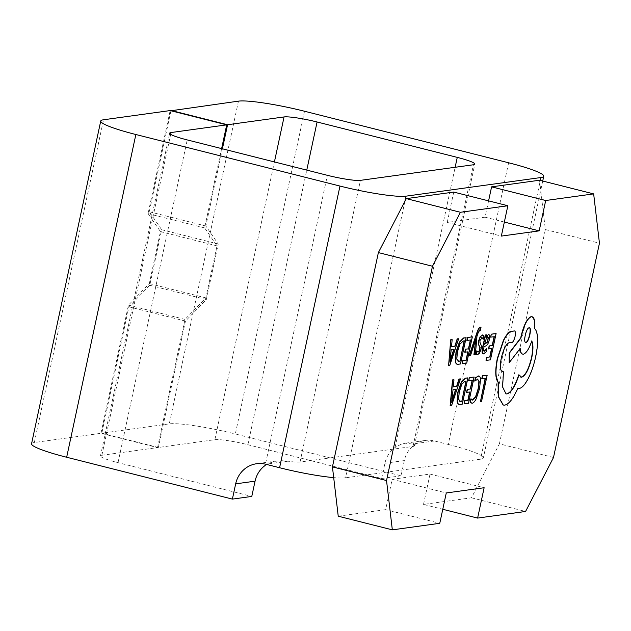 <?xml version="1.0" encoding="UTF-8"?>
<svg xmlns="http://www.w3.org/2000/svg" width="631" height="631" viewBox="0 0 631 631"><rect width="100%" height="100%" fill="white"/><g stroke="black" fill="none" stroke-linecap="round" stroke-linejoin="round"><path stroke-width="0.47" stroke-dasharray="3.15 2.37" d="M469.243 355.387L470.355 355.229L475.348 340.772M473.92 354.74L475.119 354.575L476.728 336.197L477.927 332.718L479.599 329.926L480.128 330.218L480.751 327.292L480.12 327.118M483.101 353.857L485.878 351.814L486.556 348.62M486.241 336.631L485.744 337.727L486.367 334.824M484.064 351.159C483.236 351.278 483.157 349.803 483.811 346.742L485.791 345.717C487.266 344.952 488.386 342.814 489.135 339.312L489.467 335.4L488.362 334.115M485.807 360.38L490.224 359.773L495.856 333.515M488.497 348.919L491.541 348.596M490.595 337.143L494.081 336.757M471.247 403.138L471.941 403.138C473.211 402.964 474.536 401.529 475.916 398.839L479.339 388.467L480.278 379.128C480.057 376.841 479.331 375.784 478.101 375.95M472.58 400.086L470.892 398.808M474.701 381.061L477.841 379.05M480.183 401.576L481.295 401.419L486.919 375.169M481.761 378.781L485.152 378.411M463.864 403.824L468.281 403.217L473.913 376.959M466.561 392.372L469.606 392.048M468.659 380.588L472.146 380.209M459.021 404.408L462.05 404.077L467.681 377.819M453.318 386.771L453.728 379.744M450.148 405.717L451.331 405.559L460.22 378.852M476.965 354.685L479.347 352.958L480.893 348.864L481.224 345.938L479.67 342.12L479.773 340.369L482.045 337.719M478.006 351.995L476.744 350.86M482.967 339.226L483.693 335.834L482.265 334.958M462.058 363.661L466.475 363.046L472.106 336.796M464.747 352.201L467.792 351.877M466.853 340.425L470.332 340.038M457.215 364.245L460.244 363.906L465.867 337.656M451.512 346.6L451.922 339.581M448.333 365.554L449.517 365.388L458.414 338.681M502.749 371.785C500.028 371.344 499.484 366.706 501.109 357.88C503.128 349.448 505.628 344.392 508.625 342.712L511.694 342.467C512.916 341.97 513.957 339.951 514.825 336.426C515.432 333.105 515.259 331.259 514.297 330.881M505.904 393.854L502.355 386.913L503.23 371.714M521.411 377.18L518.777 374.822M522.563 354.101L523.162 354.109C526.073 353.163 528.865 348.793 531.531 341L531.696 341.316M508.972 362.588L519.976 348.746M503.159 405.023L504.429 405.063C507.158 404.597 510.116 401.829 513.303 396.773L517.743 388.191L519.068 388.373C521.79 387.899 524.771 384.594 528.005 378.442C531.128 372.306 533.605 365.081 535.427 356.767C537.052 349.053 537.651 342.388 537.233 336.773C536.839 332.482 535.853 329.713 534.276 328.483L534.212 320.382L532.051 316.659M508.625 162.782L448.247 444.445L434.443 440.959A26.581 25.177 -97.9 0 0 425.278 440.454A26.581 25.177 -97.9 0 0 404.321 460.575L401.048 475.821L235.324 433.97L304.513 111.237M401.048 475.821L381.652 478.503L247.896 444.721A26.581 3.045 12.1 0 0 214.871 439.681L158.373 447.474L101.812 433.189L169.274 423.882A53.162 6.097 -167.9 0 1 235.324 433.97M553.505 457.499L499.405 443.838L471.467 497.804L423.511 504.421L442.773 509.288M471.467 497.804L525.576 511.465M453.744 192.076L447.237 222.42L485.089 217.198L488.591 200.871M539.552 180.229L545.35 229.542L599.45 243.203M170.93 110.772L149.287 211.748L161.678 229.723L149.768 285.267L128.905 306.808L101.812 433.189M222.404 148.798L205.848 226.032L218.239 244.008L206.337 299.551L185.467 321.084L158.373 447.474M31.55 443.782A53.162 6.097 -167.9 0 1 34.342 442.505L100.968 433.308L157.529 447.592L101.875 455.274A26.581 3.045 12.1 0 0 100.471 455.913A26.581 3.045 12.1 0 0 118.029 462.649L251.785 496.431M100.968 433.308L128.448 305.128L149.31 283.595L160.455 231.601L148.064 213.617L170.157 110.575M404.913 201.321L345.638 477.817A53.162 6.097 -167.9 0 1 333.696 477.62M448.247 444.445A53.162 6.097 -167.9 0 1 483.362 457.917A53.162 6.097 -167.9 0 1 480.562 459.194L540.325 180.427M381.652 478.503L384.926 463.249A26.581 25.177 82.1 0 1 395.077 447.474L400.93 444.319L405.244 443.214L412.303 444.019A26.581 3.045 -167.9 0 1 414.433 445.786A26.581 3.045 -167.9 0 1 413.037 446.425L300.04 462.026A26.581 3.045 -167.9 0 1 287.933 461.19L281.284 460.662L274.138 461.427L267.883 463.738L265.209 465.402L327.394 175.315M157.529 447.592L185.009 319.412L205.872 297.879L217.017 245.885L204.625 227.901L221.623 148.6M185.009 319.412L128.448 305.128M205.872 297.879L149.31 283.595M217.017 245.885L160.455 231.601M204.625 227.901L148.064 213.617M185.467 321.084L128.905 306.808M206.337 299.551L149.768 285.267M218.239 244.008L161.678 229.723M205.848 226.032L149.287 211.748M480.562 459.194L345.638 477.817M499.405 443.838L545.35 229.542M423.511 504.421L430.019 474.07L392.166 479.3L385.659 509.643L439.768 523.312M338.232 516.197L385.659 509.643M485.089 217.198L504.35 222.065M447.237 222.42L501.345 236.089M430.019 474.07L484.127 487.731M392.166 479.3L446.275 492.961M465.915 381.069L464.684 381.14L461.553 384.232L458.997 391.993L458.351 399.257L460.299 401.387M455.897 389.39L452.774 389.729L451.465 402.278L452.025 400.417M488.149 337.585L487.511 336.851L486.012 338.547L484.64 344.084M464.1 340.898L462.878 340.969L459.739 344.061L457.191 351.822L456.544 359.094L458.485 361.216M454.083 349.227L450.96 349.558L449.658 362.115L450.218 360.254M529.259 327.836L528.865 327.781C525.844 327.789 522.602 343.272 525.741 342.341M238.463 101.141L169.274 423.882M214.871 439.681L274.414 161.93M34.342 442.505L103.531 119.772M300.04 462.026L360.419 180.356M118.029 462.649L187.218 139.916M101.875 455.274L170.678 134.332M247.896 444.721L306.769 170.102M395.077 447.474L455.14 167.286M413.037 446.425L473.424 164.762M404.321 460.575L384.926 463.249M287.933 461.19L265.793 464.242M434.443 440.959L412.303 444.019M542.723 181.026L483.362 457.917M100.471 455.913L169.66 133.18M414.433 445.786L474.82 164.123M276.654 460.969L256.62 463.73M425.278 440.454L405.244 443.214"/><path stroke-width="0.95" d="M479.844 329.981L480.372 330.273L481.003 327.347L480.12 327.118C479.181 327.244 478.022 329.343 476.65 333.42L469.243 355.387L470.6 355.292L475.782 339.399L473.92 354.74L475.364 354.638L476.973 336.252L478.18 332.782L479.844 329.981L480.372 330.273L479.599 329.926M486.611 334.887L485.539 335.037L482.952 347.105C481.934 351.846 482.163 354.117 483.638 353.912L486.122 351.877L486.809 348.683L484.308 351.222C483.488 351.341 483.401 349.866 484.056 346.805L486.036 345.78C487.518 345.015 488.631 342.878 489.38 339.375L489.711 335.463L488.607 334.178L486.02 337.782L486.611 334.887L485.294 334.974L482.707 347.042C481.69 351.79 481.918 354.054 483.393 353.849M483.638 353.912L483.101 353.857M488.82 334.17L486.241 336.631M486.809 348.683L483.993 351.167M491.241 334.154L490.595 337.143L494.349 336.725L492.456 345.551L489.143 345.914L488.497 348.919L491.809 348.564L490.011 356.965L486.454 357.359L486.051 360.443L490.468 359.828L496.1 333.578L491.241 334.154L490.847 337.206M491.541 348.596L489.766 356.901M494.081 336.757L492.212 345.496M478.826 376.013L475.395 377.811L474.701 381.061L477.967 379.073M477.533 379.057L479.15 381.518L478.385 388.893L475.79 396.907L472.832 400.149L470.892 398.808L470.134 402.349L471.247 403.138M477.288 378.994L478.897 381.455L478.14 388.83L475.545 396.844L472.185 400.086M442.773 509.288L477.62 518.083L484.127 487.731L446.275 492.961L439.768 523.312L392.332 529.859L338.232 516.197L332.434 466.885L386.535 480.546L392.332 529.859M477.62 518.083L525.576 511.465L553.505 457.499L599.45 243.203L593.653 193.891L545.697 200.508L539.189 230.859L501.345 236.089L507.845 205.738L460.417 212.284L432.48 266.25L386.535 480.546M480.436 401.631L481.54 401.482L487.171 375.224L482.399 375.792L481.761 378.781L485.42 378.371L480.436 401.631L485.152 378.411M469.298 377.598L468.659 380.588L472.414 380.17L470.513 389.004L467.2 389.366L466.561 392.372L469.874 392.009L468.068 400.409L464.519 400.803L464.116 403.887L468.533 403.28L474.157 377.022L469.298 377.598L468.904 380.651M469.606 392.048L467.823 400.346M472.146 380.209L470.269 388.941M467.926 377.882L465.568 378.206L461.45 382.347L458.059 392.308L457.357 401.45C457.72 403.651 458.548 404.66 459.849 404.479L462.294 404.14L467.926 377.882L465.323 378.15L461.206 382.283L457.814 392.245L457.112 401.387C457.475 403.588 458.303 404.597 459.605 404.416M459.849 404.479L459.021 404.408M453.973 379.807L452.506 379.917L450.148 405.717L451.575 405.623L460.472 378.915L459.25 379.081L456.883 386.377L453.31 386.866L453.973 379.807L452.75 379.98L450.392 405.78M460.472 378.915L458.997 379.018L456.639 386.314L453.318 386.771M481.587 337.656L483.212 339.289L483.938 335.897L482.518 335.022L480.412 336.757L478.85 340.906L478.543 343.958L479.86 347.602L479.726 349.314L479.008 351.183L477.77 352.003M479.41 346.198L480.112 347.665L479.252 351.246L478.259 352.059L476.744 350.86L476.058 354.054L477.328 354.685M476.989 350.923L476.302 354.117L476.965 354.685M482.904 335.022L480.167 336.694L478.606 340.843L478.298 343.895L479.166 346.135M467.492 337.427L466.853 340.425L470.6 339.999L468.707 348.833L465.394 349.195L464.747 352.201L468.06 351.838L466.262 360.246L462.704 360.64L462.302 363.716L466.719 363.109L472.351 336.851L467.492 337.427L467.098 340.488M467.792 351.877L466.017 360.183M470.332 340.038L468.462 348.769M466.12 337.719L463.761 338.042L459.644 342.176L456.252 352.145L455.543 361.279C455.913 363.48 456.741 364.489 458.043 364.308L460.488 363.969L466.12 337.719L463.509 337.979L459.392 342.112L456 352.082L455.298 361.216C455.661 363.417 456.497 364.426 457.798 364.245M458.043 364.308L457.215 364.245M452.167 339.644L450.7 339.746L448.578 365.617L449.769 365.452L458.658 338.744L457.436 338.91L455.069 346.206L451.504 346.703L452.167 339.644L450.944 339.809L448.578 365.617M458.658 338.744L457.191 338.855L454.825 346.143L451.512 346.6M514.486 330.928L510.7 331.378C508.373 332.332 505.92 335.384 503.349 340.543L497.291 358.589C495.012 370.618 495.272 378.49 498.088 382.205L498.214 396.505L503.159 405.023M503.483 371.777L502.994 371.848C500.273 371.407 499.728 366.769 501.361 357.943C503.372 349.511 505.873 344.455 508.87 342.775L511.938 342.53C513.161 342.034 514.202 340.014 515.07 336.489C515.685 333.168 515.503 331.322 514.541 330.944L510.944 331.441C508.618 332.395 506.172 335.447 503.593 340.606L497.536 358.653C495.256 370.681 495.516 378.553 498.332 382.268L498.458 396.56L503.278 405.055L504.674 405.126C507.403 404.66 510.369 401.892 513.547 396.836L517.996 388.254L519.313 388.428C522.042 387.962 525.016 384.658 528.25 378.505C531.381 372.369 533.858 365.136 535.672 356.83C537.297 349.117 537.896 342.452 537.478 336.836C537.084 332.537 536.098 329.776 534.52 328.546C535.246 320.722 534.22 316.754 531.452 316.652C527.508 318.253 524.14 324.76 521.348 336.165L520.954 338.027L509.454 353.021L509.225 362.651L520.196 348.462C520.48 352.374 521.545 354.283 523.407 354.172C526.317 353.226 529.109 348.856 531.775 341.063C533.337 344.14 533.329 349.692 531.752 357.73C528.967 369.135 525.599 375.642 521.656 377.243L519.021 374.885C515.243 386.275 511.236 392.624 507.016 393.933L506.023 393.886L502.599 386.977L503.483 371.777L502.315 371.785M519.021 374.885L518.777 374.822C514.999 386.211 510.992 392.561 506.764 393.87L505.904 393.854M531.531 341C533.092 344.076 533.085 349.629 531.507 357.667C528.715 369.072 525.355 375.579 521.411 377.18L520.867 377.172M519.944 348.399C520.236 352.311 521.301 354.22 523.162 354.109M523.407 354.172L522.563 354.101M532.051 316.659L531.199 316.588C527.264 318.19 523.896 324.697 521.103 336.102L520.701 337.964L509.209 352.958L509.225 362.651M593.653 193.891L539.552 180.229L491.596 186.847L545.697 200.508M432.48 266.25L378.379 252.589L406.309 198.623L460.417 212.284M507.845 205.738L453.744 192.076L406.309 198.623M488.591 200.871L491.596 186.847M540.325 180.427L540.948 177.532L406.025 196.154L404.913 201.321M540.948 177.532A53.162 6.097 12.1 0 0 543.741 176.254A53.162 6.097 12.1 0 0 508.625 162.782L304.513 111.237A53.162 6.097 12.1 0 0 238.463 101.141L170.93 110.772M221.623 148.6L226.718 124.859L171.056 132.542A26.581 3.045 12.1 0 0 169.66 133.18A26.581 3.045 12.1 0 0 187.218 139.916L327.394 175.315A26.581 3.045 12.1 0 0 360.419 180.356L473.424 164.762A26.581 3.045 12.1 0 0 474.82 164.123A26.581 3.045 12.1 0 0 457.262 157.387L317.085 121.988A26.581 3.045 12.1 0 0 284.06 116.94L227.562 124.741L222.404 148.798M333.696 477.62A53.162 6.097 -167.9 0 1 279.588 467.729L265.793 464.242A26.581 25.177 -97.9 0 0 256.62 463.73A26.581 25.177 -97.9 0 0 235.663 483.851L232.389 499.105L66.665 457.254A53.162 6.097 -167.9 0 1 31.55 443.782L100.739 121.042A53.162 6.097 12.1 0 0 135.854 134.513L66.665 457.254M279.588 467.729L339.975 186.066L135.854 134.513M265.209 465.402A26.581 25.177 -97.9 0 0 255.058 481.177L251.785 496.431L232.389 499.105M227.562 124.741L171.001 110.457M226.718 124.859L170.157 110.575L103.531 119.772A53.162 6.097 12.1 0 0 100.739 121.042M339.975 186.066A53.162 6.097 12.1 0 0 406.025 196.154M378.379 252.589L332.434 466.885M504.35 222.065L539.189 230.859M487.171 375.224L482.644 375.855L482.005 378.845M471.144 398.863L470.379 402.412L472.185 403.201C473.455 403.028 474.78 401.592 476.16 398.902L479.592 388.53L480.522 379.192C480.301 376.904 479.576 375.847 478.345 376.013L475.395 377.811M475.64 377.874L474.946 381.124M478.7 375.981L478.101 375.95M470.513 389.004L467.2 389.366M467.453 389.422L466.806 392.435M468.068 400.409L464.519 400.803M464.763 400.866L464.116 403.887M474.157 377.022L469.543 377.661M461.837 401.269L466.175 381.029L464.937 381.203L461.797 384.295L459.242 392.056L458.595 399.32L460.543 401.45L461.837 401.269L465.915 381.069M459.944 401.426L461.592 401.206M459.825 401.387L460.299 401.387M455.897 389.39L453.019 389.792L451.717 402.341L455.897 389.39M451.962 400.622L455.614 389.43M492.456 345.551L489.143 345.914M489.388 345.977L488.741 348.982M490.011 356.965L486.454 357.359M486.698 357.422L486.051 360.443M496.1 333.578L491.486 334.217M487.44 342.207L488.394 337.648L487.755 336.915L486.256 338.61L484.592 344.297L487.44 342.207L488.149 337.585L487.511 336.851M484.64 344.084L487.195 342.144M477.58 354.748L479.592 353.021L481.137 348.927L481.469 346.001L479.915 342.183L480.025 340.432L482.171 337.735M481.832 337.719L483.212 339.289M482.786 334.982L482.265 334.958M475.585 340.929L474.165 354.803M481.003 327.347L480.365 327.181C479.426 327.308 478.266 329.406 476.894 333.476L469.488 355.45M468.707 348.833L465.394 349.195M465.639 349.258L464.992 352.264M466.262 360.246L462.704 360.64M462.949 360.703L462.302 363.716M472.351 336.851L467.737 337.49M460.031 361.106L464.369 340.858L463.122 341.032L459.983 344.124L457.436 351.885L456.789 359.157L458.737 361.279L460.031 361.106L464.1 340.898M458.138 361.255L459.786 361.042M458.011 361.224L458.485 361.216M454.083 349.227L451.204 349.621L449.903 362.178L454.083 349.227M450.155 360.451L453.807 349.258M531.925 316.628L531.199 316.588M521.411 377.18L520.993 377.204M529.109 327.844C526.088 327.852 522.854 343.335 525.986 342.404C528.92 342.57 532.288 326.842 529.109 327.844L529.385 327.86M525.591 342.349L525.741 342.341C528.675 342.507 532.043 326.779 528.865 327.781M274.414 161.93L284.06 116.94M170.678 134.332L171.056 132.542M306.769 170.102L317.085 121.988M455.14 167.286L457.262 157.387M255.058 481.177L235.663 483.851M543.741 176.254L542.723 181.026"/></g></svg>
